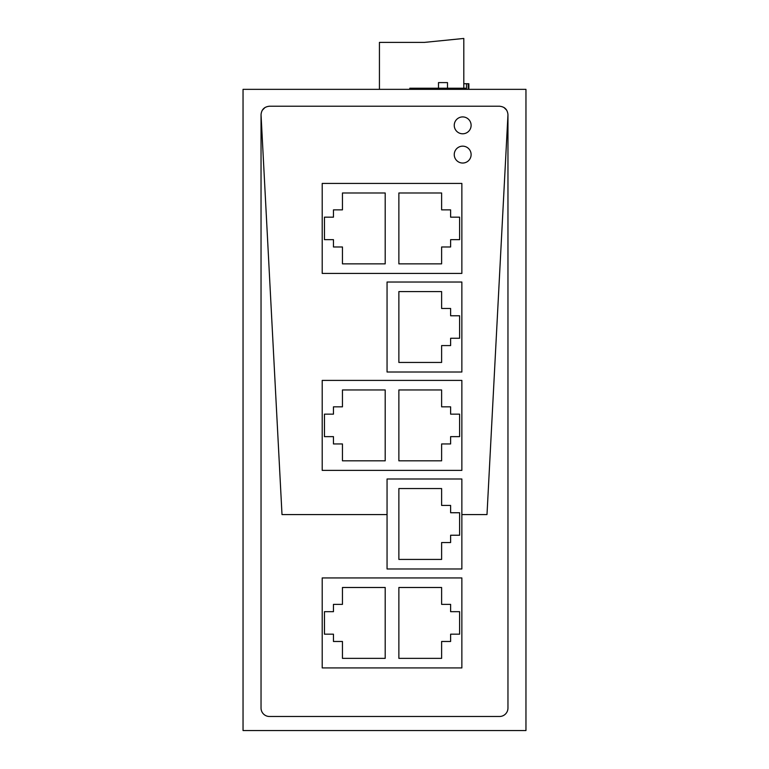 <?xml version="1.0" encoding="UTF-8"?>
<svg xmlns="http://www.w3.org/2000/svg" width="769" height="769" viewBox="0 0 769 769"><rect width="100%" height="100%" fill="white"/><g stroke="black" fill="none" stroke-linecap="round" stroke-linejoin="round"><path stroke-width="1.15" d="M525.958 730.55L525.958 89.348L243.042 89.348L243.042 730.55L525.958 730.55M268.996 106.237L269.477 106.228C264.353 106.728 261.537 109.534 261.037 114.658L282.002 514.567L387.057 514.567L282.002 514.567L261.037 114.658L261.037 708.047A8.44 8.44 0 0 0 269.477 716.487L499.523 716.487A8.44 8.44 0 0 0 507.963 708.047L507.963 114.658L486.998 514.567L461.861 514.567L486.998 514.567L507.963 114.658C507.463 109.534 504.647 106.728 499.523 106.228L499.552 106.228M269.477 106.228L499.523 106.228M506.723 110.275A8.44 8.44 0 0 0 504.291 107.708A8.44 8.44 0 0 1 506.723 110.275M465.495 89.348L465.495 88.224L409.81 88.224L409.81 89.348M447.491 88.224L447.491 82.6L438.493 82.6L438.493 88.224M462.678 116.917A8.44 8.44 0 0 0 454.248 125.347A8.44 8.44 0 0 0 462.678 133.787A8.44 8.44 0 0 0 471.118 125.347A8.44 8.44 0 0 0 462.678 116.917A8.44 8.44 0 0 0 454.248 125.347A8.44 8.44 0 0 0 462.678 133.787A8.44 8.44 0 0 0 471.118 125.347A8.44 8.44 0 0 0 462.678 116.917M462.678 163.038A8.44 8.44 0 0 0 471.118 154.598A8.44 8.44 0 0 0 462.678 146.158A8.44 8.44 0 0 0 454.248 154.598A8.44 8.44 0 0 0 462.678 163.038A8.44 8.44 0 0 0 471.118 154.598A8.44 8.44 0 0 0 462.678 146.158A8.44 8.44 0 0 0 454.248 154.598A8.44 8.44 0 0 0 462.678 163.038M461.861 183.426L322.211 183.426L322.211 273.418L461.861 273.418L461.861 183.426M385.202 192.981L385.202 263.854L342.455 263.854L342.455 246.984L333.458 246.984L333.458 239.668L324.46 239.668L324.46 217.166L333.458 217.166L333.458 209.86L342.455 209.86L342.455 192.981L385.202 192.981M441.617 246.984L441.617 263.854L398.871 263.854L398.871 192.981L441.617 192.981L441.617 209.86L450.615 209.86L450.615 217.166L459.612 217.166L459.612 239.668L450.615 239.668L450.615 246.984L441.617 246.984M461.861 282.021L387.057 282.021L387.057 372.013L461.861 372.013L461.861 282.021M398.871 291.586L441.617 291.586L441.617 308.456L450.615 308.456L450.615 315.771L459.612 315.771L459.612 338.264L450.615 338.264L450.615 345.579L441.617 345.579L441.617 362.449L398.871 362.449L398.871 291.586M461.861 380.395L322.211 380.395L322.211 470.388L461.861 470.388L461.861 380.395M385.202 389.96L385.202 460.823L342.455 460.823L342.455 443.953L333.458 443.953L333.458 436.638L324.46 436.638L324.46 414.145L333.458 414.145L333.458 406.83L342.455 406.83L342.455 389.96L385.202 389.96M441.617 443.953L441.617 460.823L398.871 460.823L398.871 389.96L441.617 389.96L441.617 406.83L450.615 406.83L450.615 414.145L459.612 414.145L459.612 436.638L450.615 436.638L450.615 443.953L441.617 443.953M461.861 478.991L387.057 478.991L387.057 568.983L461.861 568.983L461.861 478.991M398.871 488.555L441.617 488.555L441.617 505.425L450.615 505.425L450.615 512.74L459.612 512.74L459.612 535.234L450.615 535.234L450.615 542.549L441.617 542.549L441.617 559.419L398.871 559.419L398.871 488.555M461.861 577.932L322.211 577.932L322.211 667.925L461.861 667.925L461.861 577.932M385.202 587.487L385.202 658.36L342.455 658.36L342.455 641.481L333.458 641.481L333.458 634.175L324.46 634.175L324.46 611.672L333.458 611.672L333.458 604.367L342.455 604.367L342.455 587.487L385.202 587.487M441.617 641.481L441.617 658.36L398.871 658.36L398.871 587.487L441.617 587.487L441.617 604.367L450.615 604.367L450.615 611.672L459.612 611.672L459.612 634.175L450.615 634.175L450.615 641.481L441.617 641.481M468.869 89.348L468.869 83.725L468.225 83.725L468.225 89.348M463.803 83.725L468.225 83.725M466.485 83.725L466.485 89.348M503.916 107.458L506.665 110.169M262.277 110.275L264.988 107.525M463.803 88.224L463.803 38.45L424.43 42.391L379.434 42.391L379.434 89.348"/></g></svg>
